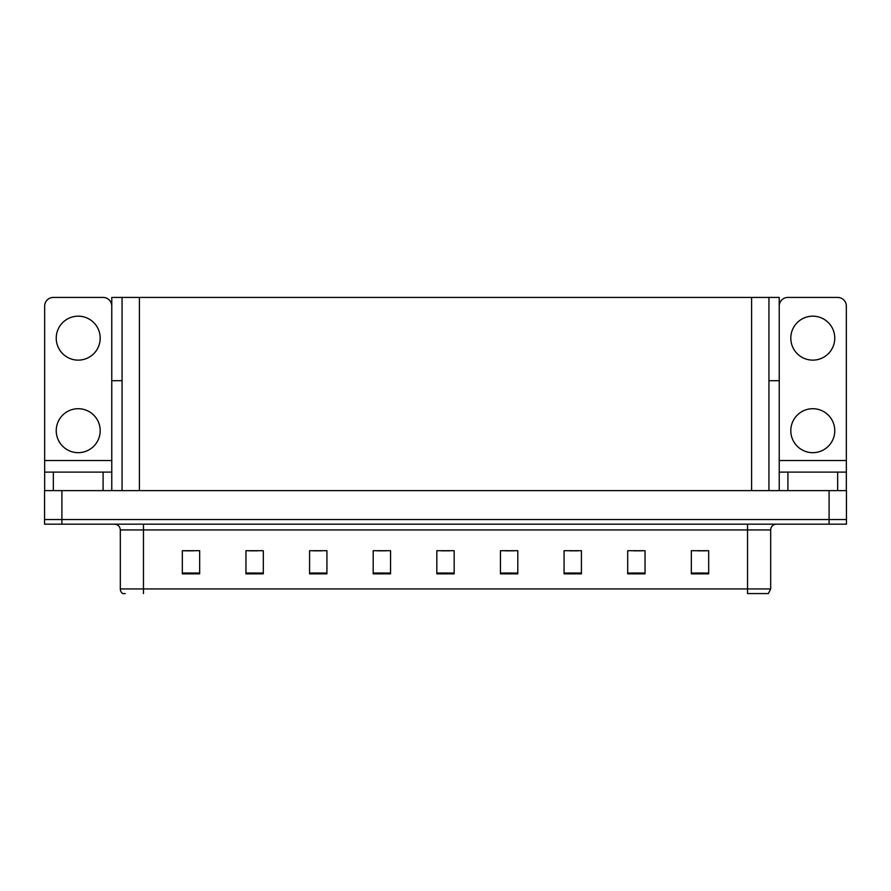 <?xml version="1.0" encoding="UTF-8"?>
<svg xmlns="http://www.w3.org/2000/svg" width="891" height="891" viewBox="0 0 891 891"><rect width="100%" height="100%" fill="white"/><g stroke="black" fill="none" stroke-linecap="round" stroke-linejoin="round"><path stroke-width="1.34" d="M768.944 380.713L779.235 380.713L779.235 460.536L846.339 460.536L846.339 490.618L846.339 472.107L787.911 472.107L787.911 490.618M779.235 380.713L779.235 297.427L111.765 297.427L111.765 380.713L122.056 380.713M61.902 524.164L846.45 524.164L846.45 519.531L44.55 519.531L44.55 490.618L61.902 490.618L61.902 519.531L44.55 519.531L44.55 524.164L61.902 524.164L61.902 519.531L846.45 519.531L846.45 490.618L61.902 490.618M122.056 297.427L122.056 490.618M768.944 297.427L768.944 490.618M770.682 588.94L768.365 593.573L747.538 593.573L747.538 588.94L770.682 588.94L770.682 529.945A5.78 5.78 0 0 1 776.462 524.164M125.23 593.573L122.635 593.573A5.78 5.78 0 0 1 120.318 588.94L120.318 529.945C119.973 526.436 118.046 524.509 114.538 524.164M708.679 573.849L708.679 550.716L691.327 550.716L691.327 573.849L708.679 573.849M645.051 573.849L645.051 550.716L627.698 550.716L627.698 573.849L645.051 573.849M581.422 573.849L581.422 550.716L564.07 550.716L564.07 573.849L581.422 573.849M517.805 573.849L517.805 550.716L500.452 550.716L500.452 573.849L517.805 573.849M199.673 573.849L199.673 550.716L182.321 550.716L182.321 573.849L199.673 573.849M263.302 573.849L263.302 550.716L245.949 550.716L245.949 573.849L263.302 573.849M326.93 573.849L326.93 550.716L309.578 550.716L309.578 573.849L326.93 573.849M390.548 573.849L390.548 550.716L373.195 550.716L373.195 573.849L390.548 573.849M454.176 573.849L454.176 550.716L436.824 550.716L436.824 573.849L454.176 573.849M569.338 550.827L578.014 550.827M633.423 550.827L642.099 550.827M697.508 550.827L706.184 550.827M377.071 550.827L385.747 550.827M312.986 550.827L321.662 550.827M248.901 550.827L257.577 550.827M184.816 550.827L193.492 550.827M505.253 550.827L513.929 550.827M441.168 550.827L449.832 550.827M78.219 360.131A21.974 21.974 0 0 1 56.233 338.146A21.974 21.974 0 0 1 78.219 316.171A21.974 21.974 0 0 1 100.193 338.146A21.974 21.974 0 0 1 78.219 360.131M78.219 452.673A21.974 21.974 0 0 1 56.233 430.698A21.974 21.974 0 0 1 78.219 408.713A21.974 21.974 0 0 1 100.193 430.698A21.974 21.974 0 0 1 78.219 452.673M103.089 490.618L103.089 472.107L53.337 472.107L53.337 490.618M111.765 306.103A8.676 8.676 0 0 0 103.089 297.427L53.337 297.427A8.676 8.676 0 0 0 44.661 306.103L44.661 460.536L111.765 460.536L111.765 490.618M111.765 380.713L111.765 460.536M44.661 490.618L44.661 472.107L53.337 472.107M103.089 472.107L111.765 472.107M44.661 472.107L44.661 460.536M812.781 360.131A21.974 21.974 0 0 1 790.807 338.146A21.974 21.974 0 0 1 812.781 316.171A21.974 21.974 0 0 1 834.767 338.146A21.974 21.974 0 0 1 812.781 360.131M812.781 452.673A21.974 21.974 0 0 1 790.807 430.698A21.974 21.974 0 0 1 812.781 408.713A21.974 21.974 0 0 1 834.767 430.698A21.974 21.974 0 0 1 812.781 452.673M846.339 460.536L846.339 306.103A8.676 8.676 0 0 0 837.663 297.427L787.911 297.427A8.676 8.676 0 0 0 779.235 306.103M779.235 490.618L779.235 472.107L787.911 472.107M779.235 472.107L779.235 460.536M829.098 490.618L829.098 524.164M139.408 297.427L139.408 490.618M751.592 297.427L751.592 490.618M747.538 524.164L747.538 529.945L120.318 529.945M770.682 529.945L747.538 529.945L747.538 588.94L143.462 588.94L143.462 593.573M120.318 588.94L143.462 588.94L143.462 524.164M454.176 573.047L436.824 573.047M390.548 573.047L373.195 573.047M326.93 573.047L309.578 573.047M263.302 573.047L245.949 573.047M199.673 573.047L182.321 573.047M517.805 573.047L500.452 573.047M581.422 573.047L564.07 573.047M645.051 573.047L627.698 573.047M708.679 573.047L691.327 573.047M837.663 490.618L837.663 472.107"/></g></svg>
